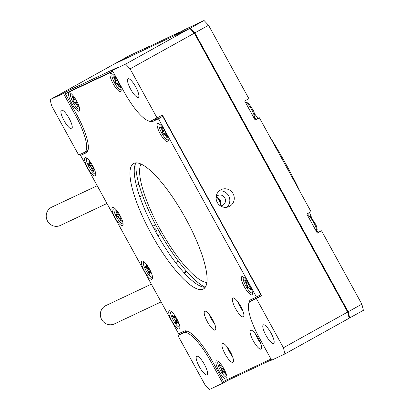 <?xml version="1.0" encoding="UTF-8"?>
<svg xmlns="http://www.w3.org/2000/svg" width="410" height="410" viewBox="0 0 410 410"><rect width="100%" height="100%" fill="white"/><g stroke="black" fill="none" stroke-linecap="round" stroke-linejoin="round"><path stroke-width="0.61" d="M220.672 189.871A9.363 9.035 64.8 0 0 217.141 202.197A9.363 9.035 64.8 0 0 229.169 206.543A9.363 9.035 64.8 0 0 229.692 206.276A9.363 9.035 64.8 0 0 233.218 193.95A9.363 9.035 64.8 0 0 221.19 189.604A9.363 9.035 64.8 0 0 220.672 189.871M220.406 205.856A5.463 5.268 64.8 0 0 224.875 198.025A5.463 5.268 64.8 0 0 216.142 196.805M160.582 233.895A5.463 5.268 -115.2 0 1 157.917 235.735M152.807 226.366A5.463 5.268 -115.2 0 1 155.779 225.1M64.057 120.637A10.609 2.778 60.9 0 1 61.423 110.177A10.609 2.778 60.9 0 1 69.09 118.27A10.609 2.778 60.9 0 1 71.73 128.73A10.609 2.778 60.9 0 1 64.057 120.637M199.342 366.719A10.609 2.778 60.9 0 1 196.708 356.259A10.609 2.778 60.9 0 1 204.375 364.346A10.609 2.778 60.9 0 1 207.014 374.807A10.609 2.778 60.9 0 1 199.342 366.719M265.957 335.334A10.609 2.778 60.9 0 1 263.317 324.874A10.609 2.778 60.9 0 1 270.989 332.961A10.609 2.778 60.9 0 1 273.629 343.421A10.609 2.778 60.9 0 1 265.957 335.334M130.672 89.252A10.609 2.778 60.9 0 1 128.033 78.792A10.609 2.778 60.9 0 1 135.705 86.879A10.609 2.778 60.9 0 1 138.344 97.339A10.609 2.778 60.9 0 1 130.672 89.252M136.402 185.469L138.882 184.09M182.722 331.782L183.167 332.587L186.642 330.947M227.591 379.491L228.032 380.295L271.42 359.852M250.279 301.417L255.548 298.49A37.448 9.799 60.9 0 1 255.702 298.408L261.621 295.62L162.411 115.159L151.228 120.878A37.448 9.799 60.9 0 1 124.307 92.25L112.284 70.376L125.603 64.098L189.84 28.403L194.33 33.174L347.649 312.061L349.176 318.227L284.94 353.927L271.615 360.205L259.591 338.332A37.448 9.799 60.9 0 1 250.279 301.417A37.448 9.799 60.9 0 1 250.433 301.335L256.358 298.547L283.412 347.762L347.649 312.061M112.284 70.376L117.547 67.45L68.695 90.466L69.311 91.584M84.152 152.479L84.568 153.243M186.852 271.661L184.321 273.065M284.94 353.927L283.412 347.762M204.959 384.729L177.899 335.513L183.823 332.725A37.448 9.799 60.9 0 1 210.74 361.348L222.768 383.222L209.443 389.5L204.959 384.729M50.107 99.671L63.432 93.393L75.455 115.266A37.448 9.799 60.9 0 1 84.767 152.187A37.448 9.799 60.9 0 1 84.614 152.264L78.694 155.052L51.634 105.836L50.107 99.671L114.349 63.97L189.84 28.403M194.33 33.174L130.093 68.87L157.148 118.085M130.093 68.87L125.603 64.098M183.167 332.587L177.899 335.513M261.621 295.62L256.358 298.547M68.695 90.466L63.432 93.393M228.032 380.295L222.768 383.222M229.169 351.267L229.815 350.909M220.057 205.615A5.463 5.268 64.8 0 0 216.106 197.225M153.458 227.611A5.463 5.268 -115.2 0 1 156.912 233.956M218.34 198.066L220.862 202.653M226.802 207.27A9.363 9.035 64.8 0 0 228.913 196.318A9.363 9.035 64.8 0 0 219.119 190.973M205.231 287.251A75.558 19.767 60.9 0 1 159.193 231.43A75.558 19.767 60.9 0 1 136.099 162.857A71.776 18.778 60.9 0 0 155.764 231.896A71.776 18.778 60.9 0 0 205.22 287.266M220.764 203.806A78.018 20.413 -119.1 0 0 218.673 199.942A78.018 20.413 -119.1 0 0 217.346 197.553M206.845 282.454A68.654 17.963 60.9 0 1 160.192 229.497A68.654 17.963 60.9 0 1 141.025 164.02M246.026 102.023A148.23 38.781 60.9 0 1 246.456 102.592M254.523 113.642A148.23 38.781 60.9 0 1 257.905 118.49M269.488 136.13A148.23 38.781 60.9 0 1 285.872 164A148.23 38.781 60.9 0 1 300.571 192.669M309.488 212.493A148.23 38.781 60.9 0 1 311.631 217.659M204.057 20.5L184.198 29.858L179.985 32.2L174.803 34.64L179.016 32.298L144.212 49.056L148.425 46.714L128.566 56.073L114.872 63.678L190.368 28.111L204.057 20.5L208.546 25.271L248.88 98.646L244.667 100.983L255.194 120.125L259.402 117.783L311.005 211.647L306.793 213.989L317.314 233.131L321.527 230.789L361.866 304.164L363.393 310.329L349.166 318.191M208.546 25.271L194.852 32.877L348.177 311.769L361.866 304.164M148.579 46.996L148.425 46.714M179.17 32.585L179.016 32.298M259.402 117.783L257.101 118.869A10.921 2.86 60.9 0 1 254.543 117.731M246.108 102.551A10.921 2.86 60.9 0 1 246.179 100.148M321.527 230.789L319.226 231.875A10.921 2.86 60.9 0 1 316.669 230.733M308.233 215.558A10.921 2.86 60.9 0 1 308.305 213.154M349.704 317.934L348.177 311.769M194.852 32.877L190.368 28.111M240.66 306.203A10.778 2.819 -119.1 0 0 232.87 297.983A10.778 2.819 -119.1 0 0 235.55 308.612A10.778 2.819 -119.1 0 0 243.34 316.827A10.778 2.819 -119.1 0 0 240.66 306.203M237.636 301.524A10.778 2.819 -119.1 0 0 239.824 306.234A10.778 2.819 -119.1 0 0 242.848 310.913M258.397 338.465A10.778 2.819 -119.1 0 0 250.607 330.25A10.778 2.819 -119.1 0 0 253.283 340.874A10.778 2.819 -119.1 0 0 261.078 349.094A10.778 2.819 -119.1 0 0 258.397 338.465M255.368 333.791A10.778 2.819 -119.1 0 0 257.562 338.501A10.778 2.819 -119.1 0 0 260.586 343.175M230.271 351.718A10.778 2.819 -119.1 0 0 222.481 343.498A10.778 2.819 -119.1 0 0 225.162 354.127A10.778 2.819 -119.1 0 0 232.952 362.343A10.778 2.819 -119.1 0 0 230.271 351.718M227.248 347.039A10.778 2.819 -119.1 0 0 229.436 351.749A10.778 2.819 -119.1 0 0 232.46 356.428M212.534 319.452A10.778 2.819 -119.1 0 0 204.744 311.236A10.778 2.819 -119.1 0 0 207.424 321.865A10.778 2.819 -119.1 0 0 215.214 330.081A10.778 2.819 -119.1 0 0 212.534 319.452M209.51 314.777A10.778 2.819 -119.1 0 0 211.698 319.487A10.778 2.819 -119.1 0 0 214.727 324.166M176.802 318.734A10.404 2.721 -119.1 0 0 170.319 310.862A10.404 2.721 -119.1 0 0 171.867 321.061A10.404 2.721 -119.1 0 0 179.887 328.077A10.404 2.721 -119.1 0 0 176.802 318.734M223.911 368.831A10.404 2.721 -119.1 0 0 217.428 360.959A10.404 2.721 -119.1 0 0 218.976 371.152A10.404 2.721 -119.1 0 0 226.996 378.174A10.404 2.721 -119.1 0 0 223.911 368.831M149.445 268.97A10.404 2.721 -119.1 0 0 142.962 261.098A10.404 2.721 -119.1 0 0 144.51 271.297A10.404 2.721 -119.1 0 0 152.53 278.313A10.404 2.721 -119.1 0 0 149.445 268.97M119.981 215.378A10.404 2.721 -119.1 0 0 113.503 207.506A10.404 2.721 -119.1 0 0 115.046 217.705A10.404 2.721 -119.1 0 0 123.067 224.721A10.404 2.721 -119.1 0 0 119.981 215.378M92.624 165.619A10.404 2.721 -119.1 0 0 86.146 157.748A10.404 2.721 -119.1 0 0 87.689 167.941A10.404 2.721 -119.1 0 0 95.709 174.962A10.404 2.721 -119.1 0 0 92.624 165.619M76.603 100.875A10.404 2.721 -119.1 0 0 70.12 93.003A10.404 2.721 -119.1 0 0 71.668 103.202A10.404 2.721 -119.1 0 0 79.689 110.218A10.404 2.721 -119.1 0 0 76.603 100.875M118.049 81.344A10.404 2.721 -119.1 0 0 111.571 73.472A10.404 2.721 -119.1 0 0 113.114 83.671A10.404 2.721 -119.1 0 0 121.135 90.687A10.404 2.721 -119.1 0 0 118.049 81.344M165.158 131.441A10.404 2.721 -119.1 0 0 158.68 123.569A10.404 2.721 -119.1 0 0 160.223 133.768A10.404 2.721 -119.1 0 0 168.243 140.784A10.404 2.721 -119.1 0 0 165.158 131.441M249.336 284.555A10.404 2.721 -119.1 0 0 242.853 276.683A10.404 2.721 -119.1 0 0 244.401 286.882A10.404 2.721 -119.1 0 0 252.422 293.898A10.404 2.721 -119.1 0 0 249.336 284.555M151.49 234.269A71.776 18.778 60.9 0 1 133.65 163.513A71.776 18.778 60.9 0 1 185.535 218.228A71.776 18.778 60.9 0 1 203.38 288.988A71.776 18.778 60.9 0 1 151.49 234.269M270.979 359.047L223.45 381.438L212.026 360.662A38.694 10.122 -119.1 0 0 184.208 331.08L178.586 333.73L80.58 155.457L86.202 152.807A38.694 10.122 -119.1 0 0 86.361 152.725A38.694 10.122 -119.1 0 0 76.742 114.58L65.318 93.798L112.847 71.407M148.85 121.001A38.694 10.122 -119.1 0 0 152.817 121.421L158.445 118.772L256.45 297.04L250.823 299.695A38.694 10.122 -119.1 0 0 250.664 299.771A38.694 10.122 -119.1 0 0 248.778 303.456M80.58 155.457L87.238 151.961M65.318 93.798L69.597 91.425L112.688 71.12M154.78 119.202A38.694 10.122 -119.1 0 0 157.091 119.043L162.719 116.394L260.724 294.667L256.45 297.04M254.067 298.167A38.694 10.122 -119.1 0 0 253.318 299.725M162.719 116.394L158.445 118.772M72.575 96.212A5.863 1.532 -119.1 0 0 72.447 96.381L72.145 96.488L73.882 100.014L73.82 100.788L73.272 101.05A5.919 1.548 -119.1 0 0 73.815 102.1A5.919 1.548 -119.1 0 0 74.41 103.12L74.958 102.864L75.671 103.274L77.731 106.651A5.919 1.548 -119.1 0 0 78.069 106.62A5.919 1.548 -119.1 0 0 78.151 106.569A5.919 1.548 -119.1 0 0 78.289 106.385L76.552 102.859L76.614 102.085L77.121 101.844M75.476 100.009L75.983 99.784L75.476 100.009L74.763 99.599L72.703 96.222A5.919 1.548 -119.1 0 0 72.411 96.232A5.919 1.548 -119.1 0 0 72.365 96.253A5.919 1.548 -119.1 0 0 72.145 96.488M73.82 100.788L73.569 100.916A5.863 1.532 -119.1 0 0 74.097 101.941A5.863 1.532 -119.1 0 0 74.681 102.941L74.41 103.12M78.069 105.985L77.982 106.451A5.863 1.532 -119.1 0 0 78.259 106.441M74.681 102.941L76.752 101.644L74.958 102.864M72.447 96.381L72.888 96.555M79.683 109.075A8.877 2.322 60.9 0 1 79.494 109.214A8.877 2.322 60.9 0 1 73.113 102.428A8.877 2.322 60.9 0 1 70.94 93.659A8.877 2.322 60.9 0 1 71.094 93.608M77.08 101.767L76.614 102.085M76.567 102.695L75.671 103.274M77.157 104.314L76.619 104.627M73.569 100.916L73.272 101.05M73.8 98.221L73.257 98.508M74.763 99.599L73.882 100.014M116.035 210.663L115.733 210.766L117.198 214.199L116.963 214.707L116.214 214.579A5.919 1.548 -119.1 0 0 116.681 215.614A5.919 1.548 -119.1 0 0 117.229 216.664L118.792 217.479L120.699 220.99A5.919 1.548 -119.1 0 0 121.135 221.159A5.919 1.548 -119.1 0 0 121.462 221.118L119.997 217.684L120.232 217.177L120.976 217.305M119.889 215.204L118.403 214.404L116.496 210.894A5.919 1.548 -119.1 0 0 116.061 210.725A5.919 1.548 -119.1 0 0 115.789 210.74A5.919 1.548 -119.1 0 0 115.733 210.766M116.594 214.645A5.863 1.532 -119.1 0 0 116.973 215.465A5.863 1.532 -119.1 0 0 117.506 216.49L117.229 216.664M121.38 220.959A5.863 1.532 -119.1 0 0 121.386 220.959A5.863 1.532 -119.1 0 1 120.96 220.79L120.699 220.99M121.073 220.308L120.96 220.79M117.506 216.49L119.781 215.578L117.972 216.793M123.067 223.578A8.877 2.322 60.9 0 1 122.4 223.768A8.877 2.322 60.9 0 1 115.963 215.932A8.877 2.322 60.9 0 1 114.472 208.116M120.745 216.834L120.232 217.177M120.525 216.393L118.792 217.479M120.314 218.617L119.71 218.955M117.28 212.513L116.717 212.8M118.039 213.82L117.198 214.199M118.239 214.143L116.963 214.707M93.121 166.547L91.353 165.056L89.703 161.545A5.919 1.548 -119.1 0 0 89.175 161.156A5.919 1.548 -119.1 0 0 88.734 160.966L89.831 164.149L89.4 164.323L88.457 163.759A5.919 1.548 -119.1 0 0 88.821 164.733A5.919 1.548 -119.1 0 0 89.283 165.768L91.128 167.306L92.778 170.811A5.919 1.548 -119.1 0 0 93.301 171.201A5.919 1.548 -119.1 0 0 93.746 171.39L92.65 168.213L93.08 168.038L94.023 168.597A5.919 1.548 -119.1 0 0 93.67 167.649L93.08 168.038M88.893 164.02A5.863 1.532 -119.1 0 0 89.119 164.595A5.863 1.532 -119.1 0 0 89.57 165.604L89.283 165.768M93.213 170.094L93.044 170.621A5.863 1.532 -119.1 0 0 93.557 171.001A5.863 1.532 -119.1 0 0 93.593 171.026M89.57 165.604L91.517 165.235M95.709 173.814A8.877 2.322 60.9 0 1 94.336 173.717A8.877 2.322 60.9 0 1 88.191 165.317A8.877 2.322 60.9 0 1 87.115 158.352M93.618 167.546L92.65 168.213M93.044 170.621L92.778 170.811M91.661 165.389L90.226 166.332M92.757 166.327L91.128 167.306M92.706 168.464L91.973 168.853M90.149 162.632L89.539 162.929M90.656 163.78L89.831 164.149M146.621 264.988A5.919 1.548 -119.1 0 0 146.083 264.563L146.718 267.294L144.996 266.095A5.919 1.548 -119.1 0 0 145.227 266.951A5.919 1.548 -119.1 0 0 145.571 267.914L147.62 270.149L148.902 273.47A5.919 1.548 -119.1 0 0 149.496 274.08A5.919 1.548 -119.1 0 0 150.034 274.505L149.399 271.774L151.121 272.973A5.919 1.548 -119.1 0 0 150.547 271.154L148.497 268.914L147.216 265.598A5.919 1.548 -119.1 0 0 146.621 264.988M145.427 266.485A5.863 1.532 -119.1 0 0 145.524 266.823A5.863 1.532 -119.1 0 0 145.863 267.761L145.571 267.914M149.465 272.63L149.173 273.291A5.863 1.532 -119.1 0 0 149.758 273.885A5.863 1.532 -119.1 0 0 149.87 273.983M150.234 270.872L150.034 271.338M145.863 267.761L147.954 267.745M152.53 277.17A8.877 2.322 60.9 0 1 150.219 276.35A8.877 2.322 60.9 0 1 144.597 267.756A8.877 2.322 60.9 0 1 143.936 261.703M150.439 271.056L149.399 271.774M150.685 271.517L150.019 271.963M149.173 273.291L148.902 273.47M148.082 268.022L146.677 268.919M148.886 269.426L147.62 270.149M150.147 270.79L148.343 271.697M147.344 266.008L146.642 266.336M147.631 266.895L146.718 267.294M174.696 315.5A5.919 1.548 -119.1 0 0 174.091 314.854L174.219 316.976L172.241 315.018A5.919 1.548 -119.1 0 0 172.323 315.705A5.919 1.548 -119.1 0 0 172.528 316.535L174.67 319.359L175.506 322.296A5.919 1.548 -119.1 0 0 176.136 323.095A5.919 1.548 -119.1 0 0 176.741 323.736L176.618 321.619L178.591 323.577A5.919 1.548 -119.1 0 0 178.304 322.055L176.162 319.231L175.331 316.294A5.919 1.548 -119.1 0 0 174.696 315.5M172.595 315.428A5.863 1.532 -119.1 0 0 172.625 315.587A5.863 1.532 -119.1 0 0 172.825 316.397L172.528 316.535M176.9 320.348L175.782 322.132A5.863 1.532 -119.1 0 0 176.402 322.906A5.863 1.532 -119.1 0 0 176.633 323.162M172.825 316.397L173.558 316.499M174.88 316.684L175.418 316.761M179.887 326.934A8.877 2.322 60.9 0 1 176.495 324.992A8.877 2.322 60.9 0 1 171.585 316.612A8.877 2.322 60.9 0 1 171.293 311.467M177.438 321.05L176.618 321.619M178.042 321.747L177.386 322.173M175.782 322.132L175.506 322.296M175.444 316.894L173.732 317.934M175.951 318.667L174.67 319.359M176.73 320.092L175.224 320.815M175.111 316.002L174.373 316.335M175.362 316.474L174.219 316.976M222.558 366.555A5.919 1.548 -119.1 0 0 222.517 366.499A5.919 1.548 -119.1 0 0 221.882 365.684L221.887 366.812L221.523 367.114L219.411 364.546A5.919 1.548 -119.1 0 0 219.35 365.038A5.919 1.548 -119.1 0 0 219.411 365.705L221.528 368.933L221.897 371.352A5.919 1.548 -119.1 0 0 222.533 372.285A5.919 1.548 -119.1 0 0 223.168 373.095L223.163 371.967L223.527 371.67L225.638 374.238A5.919 1.548 -119.1 0 0 225.638 373.079L223.522 369.851L223.153 367.514M219.652 364.874A5.863 1.532 -119.1 0 0 219.652 364.926A5.863 1.532 -119.1 0 0 219.714 365.577L219.411 365.705M223.491 369.743L222.184 371.199A5.863 1.532 -119.1 0 0 222.804 372.106A5.863 1.532 -119.1 0 0 223.168 372.582M219.714 365.577L220.262 365.715M226.996 377.026A8.877 2.322 60.9 0 1 222.538 373.73A8.877 2.322 60.9 0 1 218.397 365.894A8.877 2.322 60.9 0 1 218.402 361.564M224.27 371.158L223.527 371.67M224.977 372.178L224.403 372.536M222.184 371.199L221.897 371.352M221.385 366.976L220.652 367.401M223.158 368.093L221.528 368.933M223.429 369.518L221.892 370.225M222.538 366.525L221.887 366.812M222.615 366.637L221.523 367.114M247.983 282.28A5.919 1.548 -119.1 0 0 247.917 282.193L247.681 282.972L247.158 282.972L245.016 279.989A5.919 1.548 -119.1 0 0 244.832 280.291A5.919 1.548 -119.1 0 0 244.775 280.788L246.779 284.232L246.733 286.113A5.919 1.548 -119.1 0 0 247.348 287.123A5.919 1.548 -119.1 0 0 247.983 288.045L248.219 287.266L248.742 287.266L250.889 290.249A5.919 1.548 -119.1 0 0 251.13 289.45L249.121 286.006L249.142 284.207M245.139 280.173A5.863 1.532 -119.1 0 0 245.134 280.184A5.863 1.532 -119.1 0 0 245.077 280.671L244.775 280.788M246.969 285.334L248.957 284.438L247.03 285.97A5.863 1.532 -119.1 0 0 247.625 286.949A5.863 1.532 -119.1 0 0 248.101 287.656M245.077 280.671L245.554 280.824M252.422 292.755A8.877 2.322 60.9 0 1 247.045 288.122A8.877 2.322 60.9 0 1 243.827 277.293M249.362 286.482L248.219 287.266M249.5 286.754L248.742 287.266M250.218 288.035L249.669 288.368M247.03 285.97L246.733 286.113M246.61 282.321L245.99 282.669M248.629 283.32L246.779 284.232M248.26 282.715L247.681 282.972M161.079 126.833A5.863 1.532 -119.1 0 0 160.93 127.177L160.628 127.29L162.503 130.81L162.555 131.743L162.145 132.24A5.919 1.548 -119.1 0 0 162.724 133.281A5.919 1.548 -119.1 0 0 163.344 134.27L163.754 133.773L164.384 133.998L166.501 137.222A5.919 1.548 -119.1 0 0 166.711 137.135A5.919 1.548 -119.1 0 0 166.921 136.714L165.046 133.194L164.994 132.261L165.363 131.81M164.184 129.76L163.795 130.231L163.165 130.006L161.048 126.782A5.919 1.548 -119.1 0 0 160.966 126.798A5.919 1.548 -119.1 0 0 160.776 126.936A5.919 1.548 -119.1 0 0 160.628 127.29M162.555 131.743L164.538 130.857L162.442 132.102A5.863 1.532 -119.1 0 0 163.006 133.117A5.863 1.532 -119.1 0 0 163.559 134.003M160.93 127.177L161.381 127.346M168.243 139.641A8.877 2.322 60.9 0 1 162.196 133.921A8.877 2.322 60.9 0 1 159.649 124.174M166.829 136.556L166.752 137.022A5.863 1.532 -119.1 0 0 166.819 137.007M165.03 132.901L163.754 133.773M165.179 133.475L164.384 133.998M165.871 134.931L165.333 135.249M162.442 132.102L162.145 132.24M162.365 128.955L161.796 129.268M163.744 130.216L162.503 130.81M164.328 130.001L163.795 130.231M114.021 76.68A5.863 1.532 -119.1 0 0 113.872 76.901L113.57 77.013L115.343 80.544L115.307 81.359L114.795 81.677A5.919 1.548 -119.1 0 0 115.348 82.728A5.919 1.548 -119.1 0 0 115.953 83.742L116.466 83.425L117.157 83.789L119.233 87.13A5.919 1.548 -119.1 0 0 119.602 87.038A5.919 1.548 -119.1 0 0 119.761 86.802L117.988 83.271L118.018 82.456L118.49 82.164L118.018 82.456M117.337 80.099L116.865 80.391L116.168 80.027L114.093 76.685A5.919 1.548 -119.1 0 0 113.857 76.706A5.919 1.548 -119.1 0 0 113.775 76.742A5.919 1.548 -119.1 0 0 113.57 77.013M115.307 81.359L117.296 80.478L115.097 81.544A5.863 1.532 -119.1 0 0 115.635 82.564A5.863 1.532 -119.1 0 0 116.225 83.558L115.953 83.742M113.872 76.901L114.313 77.075M121.135 89.544A8.877 2.322 60.9 0 1 114.692 83.133A8.877 2.322 60.9 0 1 112.54 74.082M119.571 86.464L119.489 86.93A5.863 1.532 -119.1 0 0 119.71 86.91M117.988 83.25L117.157 83.789M118.644 84.803L118.106 85.116M119.489 86.93L119.233 87.13M115.097 81.544L114.795 81.677M115.246 78.73L114.697 79.027M116.296 80.093L115.343 80.544M117.378 80.165L116.865 80.391M161.094 301.914L114.462 323.885A10.112 9.758 -115.2 0 1 101.47 319.19A10.112 9.758 -115.2 0 1 105.283 305.88A10.112 9.758 -115.2 0 1 105.841 305.593L151.331 284.156M106.979 203.478L60.352 225.454A10.112 9.758 -115.2 0 1 47.355 220.759A10.112 9.758 -115.2 0 1 51.168 207.445A10.112 9.758 -115.2 0 1 51.732 207.158L97.221 185.725M186.417 271.164L183.87 272.578M142.511 195.36L139.851 196.841M175.618 262.636L178.314 261.134M228.898 349.402L228.38 349.694M212.734 321.266L213.313 320.943M258.402 339.962L259.012 339.623M255.702 298.408L250.433 301.335M212.016 360.641L210.74 361.348M186.898 331.013L183.823 332.725M76.731 114.559L75.455 115.266M255.112 119.976L257.101 118.869M317.232 232.982L319.226 231.875M254.149 118.223A9.015 2.357 -119.1 0 0 252.437 111.084A9.015 2.357 -119.1 0 0 245.575 102.633M316.274 231.23A9.015 2.357 -119.1 0 0 315.326 225.792A9.015 2.357 -119.1 0 0 307.7 215.634M86.515 152.633L86.202 152.807M157.091 119.043L152.817 121.421M87.986 150.398L84.767 152.187M245.262 102.659C246.984 102.864 247.322 100.64 253.216 110.341C253.805 110.961 255.44 116.599 254.917 116.45L254.005 118.393M307.387 215.665L310.483 216.557L315.997 224.808C317.965 231.373 316.971 229.277 316.13 231.394"/></g></svg>
